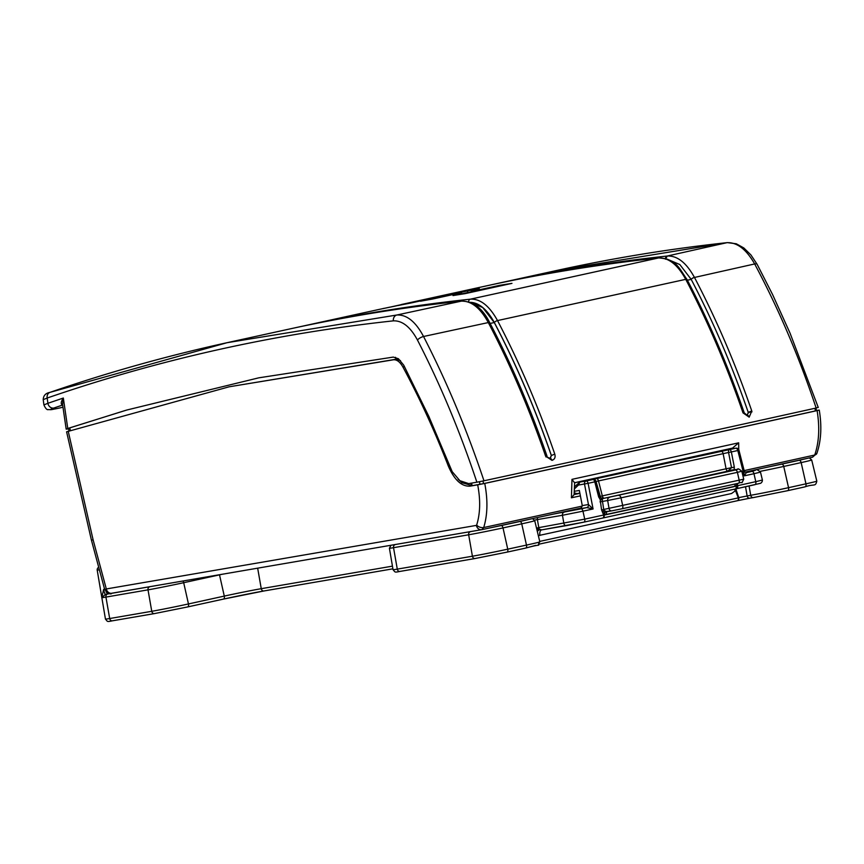 <?xml version="1.0" encoding="UTF-8"?>
<svg xmlns="http://www.w3.org/2000/svg" width="864" height="864" viewBox="0 0 864 864"><rect width="100%" height="100%" fill="white"/><g stroke="black" fill="none" stroke-linecap="round" stroke-linejoin="round"><path stroke-width="1.3" d="M67.77 428.479L66.182 429.16L62.564 404.341L63.331 398.034L67.77 428.479L126.814 410.022L258.8 377.827L393.304 357.091L398.444 358.754L403.726 365.17L428.846 416.416L452.185 471.647L459.886 480.697L468.666 483.602L476.874 482.209C460.048 431.622 440.24 384.232 417.463 340.049C410.368 326.894 402.322 320.501 393.347 320.857C274.838 333.655 159.451 359.381 47.185 398.023L47.898 403.294L63.331 398.034C60.869 401.792 60.599 404.136 62.521 405.065A2.722 2.149 78.4 0 1 62.629 405.032L53.87 408.024C48.514 409.979 50.134 410.022 58.73 408.175A5.443 3.413 77.4 0 1 58.514 408.229A5.443 3.413 77.4 0 1 58.288 408.272M66.182 429.16L68.537 428.922M227.07 342.695C167.195 355.817 108.173 372.373 49.993 392.364C45.619 393.163 43.362 395.604 43.222 399.676L47.185 398.023A5.443 4.579 71 0 1 49.993 392.364A5.443 4.579 71 0 1 50.425 392.245L227.038 342.706L396.868 315.004C406.782 314.528 415.681 321.689 423.544 336.496C446.656 381.391 466.798 429.494 483.97 480.794L476.874 482.209M389.794 307.195L425.38 299.29A5483.236 2952.029 77.6 0 1 439.722 296.309L394.157 306.31A5483.236 2952.029 -102.4 0 0 378.788 309.496L293.663 328.115A5483.236 2952.029 77.6 0 1 298.134 327.132A5483.236 2952.029 77.6 0 1 470.416 299.171L658.487 257.969C668.488 257.472 677.57 264.589 685.735 279.342L497.513 320.576C519.34 362.275 538.434 406.782 554.796 454.129C555.638 457.326 554.699 459.4 551.999 460.361L545.616 456.16C529.265 408.823 510.17 364.306 488.333 322.618L488.311 322.564C480.233 307.865 471.226 300.726 461.29 301.158L461.214 301.169A5483.236 2952.029 -102.4 0 0 289.181 329.087L227.038 342.706M393.347 320.857A5.443 4.547 83.7 0 1 396.868 315.004L461.43 301.126C403.38 307.336 345.967 316.656 289.181 329.087M489.802 322.79A2.722 1.037 152.3 0 0 489.791 322.769A2.722 1.037 152.3 0 0 488.311 322.564L423.544 336.496A5.443 2.128 153.2 0 0 417.463 340.049M686.826 280.357L691.189 279.385C712.93 320.9 731.938 365.213 748.224 412.333L747.284 415.368L744.25 412.895C727.92 365.645 708.858 321.203 687.053 279.58A2.722 1.037 152.3 0 0 685.735 279.342C707.573 321.03 726.667 365.548 743.029 412.895L749.196 417.161L751.777 410.994C735.415 363.658 716.321 319.151 694.483 277.452L754.661 263.952C778.529 308.686 799.027 356.702 816.145 408.024A3045.643 62.986 168.4 0 1 483.97 480.794M727.358 242.622A5.443 4.601 -96.1 0 0 726.937 242.687L667.202 256.036A5483.236 2952.029 -102.4 0 0 495.158 283.964A5483.236 2952.029 -102.4 0 0 490.687 284.947L557.302 270.346L726.937 242.687C737.035 242.179 746.269 249.264 754.661 263.952A5.443 2.03 -28.5 0 1 757.166 264.373L750.913 254.923L743.807 247.946L736.312 243.788L727.358 242.622C670.28 248.778 613.58 258.023 557.269 270.356M468.623 301.892A2.722 2.29 -96.1 0 1 470.416 299.171C480.352 298.685 489.38 305.824 497.513 320.576A2.722 1.037 -27.7 0 0 494.338 322.531C486.68 308.632 478.127 301.903 468.677 302.335M461.516 292.691L432.4 299.074A5483.236 2952.029 -102.4 0 0 420.466 301.223L467.478 290.93A5483.236 2952.029 77.6 0 1 479.423 288.77L471.042 291.622L500.029 285.271A5483.236 2952.029 77.6 0 1 511.963 283.37L464.951 293.674A5483.236 2952.029 -102.4 0 0 453.017 295.574L461.516 292.691L461.819 294.16M410.486 303.102A5483.236 2952.029 -102.4 0 0 398.023 305.532L445.036 295.24A5483.236 2952.029 77.6 0 1 457.51 292.799L410.486 303.102M383.184 308.502L385.214 308.146M385.506 308.081L389.783 307.152M43.222 399.676L43.924 404.914L47.898 403.294A5.443 4.579 -109.1 0 0 53.87 408.024M469.735 302.27L482.695 307.508L494.273 322.542L489.683 323.536M494.273 322.542C516.013 364.046 535.032 408.359 551.318 455.479L551.372 455.479C535.086 408.348 516.078 364.036 494.338 322.531M549.914 458.59L551.318 455.479M546.901 456.905L550.26 458.525L551.372 455.479L554.796 454.129M461.43 301.126L461.506 301.126C473.245 301.223 482.674 308.437 489.791 322.769L489.812 322.812C511.618 364.446 530.68 408.877 547.009 456.116L545.972 456.98M125.69 410.346L69.725 427.907L68.396 428.479L69.239 431.147M400.486 360.601L395.906 359.262L229.133 386.802L393.638 359.759L395.906 359.262L395.528 357.318M477.684 484.834L484.747 483.43C487.955 500.191 487.609 514.901 483.7 527.548L481.885 529.654A5.443 4.579 -99.7 0 1 481.712 529.686A5.443 4.579 -99.7 0 1 476.334 525.398L476.669 525.042C480.276 513.508 480.611 500.105 477.684 484.834L470.027 486.151L472.176 485.676L461.916 482.674L458.104 479.218M461.916 482.674L461.959 482.015M471.366 485.784L470.912 483.246M472.176 485.676L483.548 483.624A3043.526 62.942 -11.6 0 0 653.033 446.656A3043.526 62.942 -11.6 0 0 815.432 410.908L814.892 408.294M816.145 408.024L817.42 407.603M479.952 484.337L479.423 481.734L479.974 484.337M667.094 259.114L679.806 264.535L691.157 279.342A2.722 1.037 -27.7 0 1 694.451 277.409C686.34 262.71 677.279 255.582 667.267 256.025L665.464 259.2M691.157 279.342L691.189 279.385A2.722 1.037 -27.7 0 1 694.483 277.452M752.004 411.847A2.722 0.724 -11.2 0 0 748.343 412.776L746.939 415.422M744.25 412.895L743.029 412.895M816.048 410.702L815.432 410.908M500.029 285.271L500.17 285.952M461.754 293.857L467.813 292.529A5483.236 2952.029 77.6 0 1 471.096 291.924M471.042 291.622L471.182 292.302M467.478 290.93L467.813 292.529M470.027 486.151C461.516 486.616 454.27 479.887 448.286 465.966C434.776 431.158 419.634 398.142 402.862 366.919C400.064 361.994 396.997 359.608 393.638 359.759M68.191 431.114L93.118 539.87L91.422 540.151L66.593 431.806L229.133 386.802M817.106 410.605C819.86 427.475 819.072 442.282 814.73 455.026A5.443 3.38 19.3 0 0 816.89 453.33C821.156 440.748 821.945 426.33 819.256 410.076L817.106 410.605A3046.248 63.007 168.4 0 1 484.747 483.43M818.402 410.195L816.448 410.53M93.118 539.87L106.315 588.956L476.334 525.398M580.392 495.86L571.417 497.804L571.979 479.347L738.677 442.822L738.742 449.658M744.152 470.61A3026.592 62.597 -11.6 0 0 814.73 455.026L812.516 457.218A3022.121 62.5 168.4 0 1 807.257 458.374A3022.121 62.5 -11.6 0 1 768.474 466.949A3022.121 62.5 168.4 0 1 745.135 472.09A3022.121 62.5 -11.6 0 1 744.876 472.144M816.89 453.33L812.516 457.218M482.036 529.621A3022.121 62.5 168.4 0 0 487.598 528.412A3022.121 62.5 -11.6 0 0 529.308 519.34A3022.121 62.5 168.4 0 0 553.997 513.961A3022.121 62.5 -11.6 0 0 565.974 511.358A3022.121 62.5 168.4 0 0 581.753 507.913L481.885 529.654M104.706 589.604L106.315 588.956A5.443 4.579 -99.7 0 0 111.694 593.244C111.089 594.853 108.767 593.644 104.706 589.604L91.422 540.151M582.336 506.077A3026.592 62.597 -11.6 0 1 483.7 527.548A5.443 3.456 -162 0 1 476.669 525.042M481.54 529.708L111.866 593.212A5.443 4.579 -99.7 0 1 111.694 593.244L481.961 529.632M574.657 482.771L732.532 448.103L738.677 442.822M576.785 493.636L579.863 493.106L576.871 493.614L574.798 492.912M565.974 511.358L580.338 508.702A3036.452 62.802 -11.6 0 0 580.565 508.658L582.271 505.602L579.344 490.45L574.409 491.292M732.532 448.103L574.528 482.728L571.979 479.347M571.417 497.804L574.096 494.597L579.906 493.333M574.657 482.544L574.096 494.597M729.594 449.269L579.863 482.069L574.636 486.702M737.683 469.346A2.722 2.29 80.3 0 0 737.597 469.357L727.834 471.118A2.722 1.469 77.6 0 1 726.073 468.785L731.527 467.694L728.568 452.477L598.493 480.935A2.722 1.469 77.6 0 0 596.516 478.613L592.877 479.52A3047.198 63.018 -11.6 0 1 586.202 480.978L579.863 482.069L578.405 485.082L574.56 488.776M109.804 593.438A2078.622 42.995 -11.6 0 0 109.177 593.579L105.408 594.389L101.833 597.64L97.222 570.218L98.917 569.797M596.516 478.613L729.324 449.626A3047.198 63.018 -11.6 0 0 735.761 448.211L729.421 449.302M737.338 483.516L737.629 485.665A2.722 1.523 77.6 0 1 736.722 488.678A2.722 1.523 77.6 0 1 736.69 488.689L735.761 488.894A3048.581 63.05 168.4 0 1 604.022 517.752M582.271 505.602L588.46 504.533L584.496 484.034A2.722 2.29 80.3 0 1 586.202 480.978A2.722 1.393 77.7 0 1 588.103 483.311L593.071 508.972A3050.827 63.094 168.4 0 1 582.952 511.175L584.734 519.145A3051.108 63.104 -11.6 0 0 603.623 515.02L601.571 509.9L603.742 509.468L604.163 510.516L606.301 511.531A2.722 1.318 108.3 0 0 604.39 514.274L604.508 515.03A3051.302 63.104 -11.6 0 0 737.035 486L736.873 485.255L735.016 486.248A3051.302 63.104 168.4 0 1 671.306 500.224A3051.302 63.104 168.4 0 1 606.528 514.393L604.39 514.274L603.925 513.151L603.968 517.763L602.802 518.011A3048.386 63.05 168.4 0 1 583.999 522.115M601.571 509.9L600.145 499.468L598.644 496.876L594.788 481.853A3049.909 63.083 168.4 0 1 588.103 483.311L578.405 485.082M735.847 488.873L738.72 497.61A2.722 0.583 154.1 0 1 738.526 497.75A2.722 0.583 154.1 0 1 738.31 497.891L735.534 490.666A5.443 2.052 33.3 0 1 734.281 489.218M746.312 472.63L744.271 475.848L737.802 450.522A3049.909 63.083 168.4 0 1 731.354 451.937L734.324 467.154L734.098 470.124L727.834 471.118L731.527 467.694L734.324 467.154M598.644 496.876L602.316 495.893L598.493 480.935L596.052 481.507L599.908 496.53L600.696 497.858L604.076 498.226L602.672 498.604L602.262 499.943L600.145 499.468L604.076 498.226A2.722 1.469 77.6 0 1 602.316 495.893L726.073 468.785L723.136 453.632A2.722 1.469 77.6 0 0 721.159 451.31M602.262 499.943L603.742 509.468L743.731 479.185C740.632 485.395 743.839 480.892 738.353 483.3A2.722 1.469 -102.4 0 0 739.206 480.395A2.722 1.469 -102.4 0 0 739.195 480.298L737.402 472.338L620.978 497.837L622.76 505.807A2.722 1.469 -102.4 0 1 622.782 505.894A2.722 1.469 -102.4 0 1 621.918 508.799L611.788 510.84A2.722 2.29 -99.7 0 1 609.066 508.55L607.662 500.504L600.016 501.887M735.016 486.248A2.722 1.523 77.6 0 1 735.264 483.97M606.301 511.531L611.701 510.851M737.024 485.957L737.629 485.665A3051.108 63.104 -11.6 0 0 755.784 481.669L753.98 473.71A3050.827 63.094 168.4 0 1 744.271 475.848L743.699 470.524M588.47 504.533A2.722 2.29 -99.8 0 1 586.764 507.589A2.722 2.29 -99.7 0 0 588.46 504.533L593.071 508.972L586.764 507.589L580.565 508.658M103.594 589.453A5.443 0.788 78.2 0 0 105.408 594.389L107.644 594.022A2.722 2.29 -99.7 0 0 105.937 597.089L109.685 618.527L151.762 611.302L148.014 589.853L105.937 597.089A26.341 0.54 168.4 0 1 101.833 597.64L103.594 589.453L104.814 589.021M109.177 593.579A5.443 3.348 77.5 0 1 105.991 591.775M735.491 488.948L735.534 490.666L731.527 493.528L538.326 535.626M536.49 528.055L584.734 519.145A2.722 1.382 77.7 0 1 583.967 522.126L602.834 518.011A2.722 1.404 77.7 0 0 603.623 515.02L604.498 514.987M604.292 515.03L603.968 517.763L735.761 488.894L736.873 485.255A2.722 1.307 47.1 0 1 736.312 483.743M746.464 472.608A2.722 2.29 -99.7 0 1 746.377 472.619L746.377 472.619A2.722 2.3 -99.7 0 0 746.464 472.608L746.464 472.608A3048.106 63.04 -11.6 0 0 751.928 471.398L755.298 470.34L745.178 472.079L755.384 470.329A2.722 2.29 -99.7 0 0 755.298 470.34M606.528 514.393A2.722 1.404 77.7 0 1 607.327 511.596L611.788 510.84A2.722 2.29 -99.7 0 0 611.874 510.818L621.886 508.81A2.722 1.469 -102.4 0 0 621.918 508.799L738.353 483.3A2.722 1.469 -102.4 0 1 738.31 483.3L621.961 508.799M602.219 511.585L604.163 510.516L603.925 513.151L603.115 513.4M601.668 498.452A1.631 1.566 -105.5 0 0 602.672 498.604L735.426 470.005L737.51 469.379L730.868 470.156M603.45 498.366A1.631 1.166 -102.8 0 0 603.677 498.355L728.665 470.966A1.631 0.551 78 0 1 728.546 470.956M736.808 484.034L737.381 483.98M536.598 528.466L541.76 529.87L566.492 525.614M603.99 517.763L602.834 518.011A2.722 1.404 77.7 0 1 602.802 518.011M737.186 485.957L735.761 488.894M537.311 531.425A5.443 2.408 123.8 0 1 540.205 529.546M539.924 535.507A5.443 2.927 77.6 0 1 541.674 529.88L583.967 522.126A2.722 1.382 77.7 0 1 583.934 522.137L566.665 525.593A2.722 2.29 80.3 0 1 563.857 523.325L562.453 515.279L537.397 519.588L538.801 527.623A2.722 2.29 80.3 0 0 539.19 528.692L536.954 529.978M58.73 408.175A698.501 14.45 168.4 0 1 62.986 407.225L58.514 408.229C48.989 410.108 52.391 409.655 48.406 409.601C47.023 410.098 45.522 408.542 43.924 404.914M486.205 285.93A5483.236 2952.029 77.6 0 1 658.487 257.969A2.722 2.29 83.9 0 1 658.703 257.936C600.566 264.136 543.067 273.467 486.205 285.93L401.274 304.538M489.812 322.812A2.722 1.037 152.3 0 0 488.333 322.618M547.009 456.116L545.616 456.16M550.26 458.525A2.722 1.372 77.7 0 1 551.999 460.361M70.373 430.391L69.725 427.907L67.813 428.468M472.144 485.687L471.614 483.116M483.548 483.624L483.008 481M665.464 258.574A2.722 2.29 -95.8 0 1 667.267 256.025M748.224 412.333L751.777 410.994M747.284 415.368A2.722 1.555 77.6 0 1 749.196 417.161M658.973 257.926A2.722 2.29 83.9 0 0 658.703 257.936C676.199 259.103 678.542 267.322 687.053 279.58M448.286 465.966L449.334 465.739M404.46 366.574L402.862 366.919M487.739 528.379L501.174 525.56A3020.911 62.478 -11.6 0 0 519.89 521.5L529.254 519.361M554.04 513.961L581.062 508.842A3048.106 63.04 -11.6 0 0 586.764 507.589M768.614 466.916L781.65 464.152A3020.911 62.478 -11.6 0 0 799.049 460.307L807.214 458.395M391.77 545.13L477.49 530.41M107.644 594.022L156.838 585.49M751.928 471.398A2.722 1.544 77.6 0 1 753.98 473.71L760.482 472.1L762.404 480.038L755.784 481.669A2.722 1.544 77.6 0 1 754.866 484.682A2.722 1.544 77.6 0 1 754.823 484.693A3048.386 63.05 168.4 0 1 736.765 488.668M593.644 479.466A2.722 2.711 -85.4 0 0 592.877 479.52A2.722 1.404 77.7 0 1 594.788 481.853L596.052 481.507A2.722 2.722 0 0 0 593.644 479.466L593.644 479.466A2.722 2.711 -85.4 0 1 596.052 481.507L600.696 497.858M581.062 508.842A2.722 1.382 -102.3 0 1 582.952 511.175L562.453 515.279A2.722 2.29 -99.7 0 1 564.16 512.222M537.764 517.504A2.722 2.29 -99.7 0 0 537.397 519.588L534.503 520.128M535.648 545.378L525.722 548.068A2.722 1.339 -102.3 0 0 526.478 545.087L521.737 523.843A3023.622 62.532 168.4 0 1 503.01 527.915L507.751 549.169A3024.389 62.554 -11.6 0 0 526.478 545.087A27.097 0.562 -11.6 0 0 539.838 541.858C534.967 548.089 546.415 542.365 525.755 548.068A3021.667 62.5 168.4 0 1 507.071 552.128A2.722 1.328 -102.3 0 0 507.751 549.169A27.097 0.562 -11.6 0 1 472.414 556.222L468.666 534.784L393.53 547.69L397.289 569.128L472.414 556.222A2.722 2.29 -99.7 0 0 475.135 558.511L400 571.417A2.722 2.29 -99.7 0 1 397.289 569.128A27.097 0.562 -11.6 0 1 393.044 569.689L389.416 548.23A26.341 0.54 168.4 0 0 393.53 547.69A2.722 2.29 -99.7 0 1 395.248 544.622M532.526 518.648L534.719 520.7A26.341 0.54 168.4 0 1 521.737 523.843A2.722 1.339 -102.3 0 0 519.89 521.5M501.174 525.56A2.722 1.328 -102.3 0 1 503.01 527.915A26.341 0.54 168.4 0 1 468.666 534.784A2.722 2.29 -99.7 0 1 470.372 531.716M222.415 574.225A28.058 0.583 -11.6 0 0 219.51 574.852L183.686 582.703L188.46 603.947L224.284 596.095A27.292 0.562 168.4 0 1 261.252 588.686L257.666 568.166M187.661 606.938L223.409 599.098A2.722 1.469 -102.4 0 0 223.441 599.098L263.974 590.965L392.893 568.825L264.06 590.954A2.722 2.29 -99.7 0 1 261.252 588.686L392.45 566.147M154.397 613.602L112.493 620.795A2.722 2.29 -99.7 0 1 112.406 620.816L154.483 613.591A2.722 2.29 -99.7 0 1 151.762 611.302A27.097 0.562 -11.6 0 0 188.46 603.947A2.722 1.469 -102.4 0 1 188.482 604.033A2.722 1.469 -102.4 0 1 187.618 606.938L154.483 613.591A2.722 2.29 -99.7 0 0 154.57 613.57L187.585 606.949A2.722 1.469 -102.4 0 0 187.618 606.938L223.441 599.098A2.722 1.469 -102.4 0 0 224.305 596.192A2.722 1.469 -102.4 0 0 224.284 596.095L219.51 574.852A2.722 1.469 -102.4 0 0 219.478 574.733M182.92 581.008A2.722 1.469 -102.4 0 1 183.686 582.703A26.341 0.54 168.4 0 1 148.014 589.853A2.722 2.29 -99.7 0 1 149.72 586.796M105.451 619.088A27.097 0.562 -11.6 0 0 109.685 618.527A2.722 2.29 -99.7 0 0 112.406 620.816C106.542 622.015 107.784 621.648 105.451 619.088L97.222 570.218A2.722 2.722 0 0 1 98.302 567.572A2.722 2.711 59.5 0 0 97.222 570.208M753.322 497.588L749.93 498.172A2.722 2.29 -99.7 0 1 749.844 498.182L737.456 500.699A2.722 1.922 77.2 0 0 738.742 497.707A2.722 1.922 77.2 0 0 738.72 497.61L750.697 495.288A27.097 0.562 -11.6 0 0 788.551 487.674A2.722 1.588 -102.4 0 1 787.59 490.698L753.408 497.578A2.722 2.29 -99.7 0 0 753.494 497.556L787.558 490.709A2.722 1.588 -102.4 0 0 787.59 490.698L805 486.853A2.722 1.598 -102.5 0 0 805 486.853A2.722 1.598 -102.5 0 0 805.961 483.829L801.155 462.596A3023.622 62.532 168.4 0 1 783.734 466.441L788.551 487.674A3024.389 62.554 -11.6 0 0 805.961 483.829A27.097 0.562 -11.6 0 0 816.815 481.14C815.324 487.102 814.59 483.505 805 486.853A3021.667 62.5 168.4 0 1 787.633 490.687M816.815 481.14L811.696 459.983A26.341 0.54 168.4 0 1 801.155 462.596A2.722 1.598 77.5 0 0 799.049 460.307M745.524 486.745L747.122 495.904A2.722 2.29 -99.7 0 0 749.844 498.182L753.408 497.578A2.722 2.29 -99.7 0 1 750.697 495.288L749.066 485.957M781.65 464.152A2.722 1.588 77.6 0 1 783.734 466.441A26.341 0.54 168.4 0 1 760.18 471.355M735.426 470.005A2.722 1.469 -102.4 0 1 737.402 472.338L741.809 471.247C739.033 468.914 737.629 468.277 737.597 469.357A2.722 2.29 80.3 0 0 737.51 469.379M619.002 495.515A2.722 1.469 -102.4 0 1 620.978 497.837L607.662 500.504A2.722 2.29 -99.7 0 1 609.368 497.448M746.377 472.619L744.336 471.323L738.947 450.198L737.802 450.522A2.722 1.534 -102.4 0 0 735.761 448.211A2.722 2.29 80.3 0 1 735.847 448.189L729.508 449.28M731.354 451.937A2.722 1.523 -102.4 0 0 729.324 449.626A2.722 1.318 -100.9 0 0 728.568 452.477L731.354 451.937M749.758 498.204L737.51 500.688M737.435 500.71A2.722 2.722 0 0 0 737.456 500.699A2.722 1.922 77.2 0 1 737.446 500.71L539.395 544.093L737.435 500.71A2.722 1.469 -102.4 0 0 737.435 500.71A2.722 1.469 -102.4 0 0 738.31 497.891L539.719 541.404M507.006 552.139L475.222 558.49A2.722 2.29 -99.7 0 1 475.135 558.511L507.038 552.128A2.722 1.328 -102.3 0 1 507.006 552.139M475.049 558.522L400.086 571.396A2.722 2.29 -99.7 0 1 400 571.417C394.124 572.616 395.388 572.238 393.044 569.689M263.887 590.976A30.013 0.616 -11.6 0 0 223.484 599.087M525.722 548.068A2.722 1.339 -102.3 0 0 525.755 548.068L507.038 552.128M818.273 407.495L790.096 333.277L772.621 294.624L757.166 264.373M816.48 410.648L815.929 407.981M812.603 457.196L744.876 472.154M534.719 520.7L539.838 541.858M741.809 471.247L743.731 479.185M738.947 450.198A2.722 2.722 0 0 0 735.847 448.189M760.482 472.1C757.728 469.681 756.032 469.087 755.384 470.329M811.696 459.983L809.384 457.909M390.992 545.27L389.416 548.23M735.815 488.884L760.612 483.278C761.81 482.544 762.415 481.464 762.404 480.038"/></g></svg>
